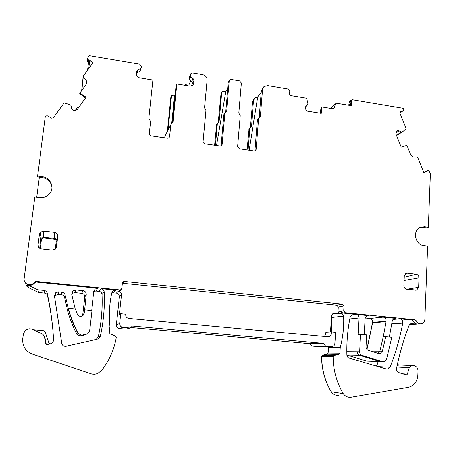 <?xml version="1.0" encoding="UTF-8"?>
<svg xmlns="http://www.w3.org/2000/svg" width="453" height="453" viewBox="0 0 453 453"><rect width="100%" height="100%" fill="white"/><g stroke="black" fill="none" stroke-linecap="round" stroke-linejoin="round"><path stroke-width="0.68" d="M91.223 61.523L91.161 62.004L87.763 61.5L87.588 58.046L89.303 55.668L139.632 64.105L141.421 66.353L141.313 67.338L140.577 68.59L137.168 70.102L136.455 74.077C136.449 76.053 137.457 77.304 139.484 77.831L152.933 80.034L148.912 118.063L150.611 121.812L149.371 133.584C149.371 134.79 149.983 135.549 151.2 135.849L167.338 138.222L169.009 137.701L169.552 136.563L170.724 124.864L164.881 136.16L164.711 137.837M137.752 77.055L136.795 75.877M254.931 150.945L256.2 149.371L255.52 150.651L254.133 151.002L239.394 148.833L237.621 146.625L240.22 115.645L238.816 113.057L241.347 83.046L239.603 80.866L231.336 79.485L229.762 79.949L228.233 82.605L225.645 112.202M190.509 74.405L189.144 77.276L190.94 73.539L192.633 72.995L202.718 74.683C205.634 75.458 207.112 77.299 207.14 80.198L204.58 107.842L205.99 110.453L203.125 141.529L204.92 143.754L219.965 145.968L221.46 145.56L222.089 144.331L224.813 113.227L226.63 111.132L229.258 81.03M190.492 74.552L190.843 76.959L193.08 78.669L191.579 81.608L192.349 83.471L193.907 80.464L193.08 78.669M193.907 80.464L193.618 83.488L192.593 85.441M170.724 124.864L173.108 121.749L176.88 83.952L190.039 86.104L192.831 85.221L193.618 83.488M87.956 59.853L89.014 59.779L93.069 62.48L83.193 76.234L83.244 77.004L86.449 80.894L86.942 82.888M25.713 283.187C25.804 285.214 26.767 286.715 28.601 287.689L27.39 284.778C29.739 285.764 31.897 285.435 33.856 283.788L33.664 283.176C31.682 284.829 29.507 285.164 27.135 284.173C24.943 282.972 23.941 281.149 24.134 278.708L34.819 196.919L39.598 197.519C43.692 197.899 47.044 196.608 49.654 193.657C54.972 187.723 50.51 177.485 42.293 176.715L37.542 176.092L45.317 116.625C46.155 115.691 47.157 115.532 48.335 116.149L51.359 118.12L53.358 117.797L63.777 103.284L64.564 103.041L69.807 104.598L70.934 105.317L71.727 108.42L73.012 110.085L74.887 110.492L77.384 109.416L86.042 97.214L79.824 93.114L86.608 83.618L86.449 80.894M33.664 283.176L34.717 281.964L36.155 281.483L119.92 289.954L121.149 289.631L121.897 288.363L122.463 283.074L123.148 281.857L122.525 282.774M353.425 314.127L342.638 313.034L345.203 312.734L343.736 310.917L344.02 305.939L342.553 304.122L124.428 281.5L123.148 281.857M345.203 312.734L415.073 319.801L416.375 320.82C417.19 322.581 418.47 323.589 420.231 323.838L421.8 323.685C423.68 322.989 424.704 321.545 424.869 319.354L427.626 246.047L423.844 245.571C415.129 244.943 412.321 230.532 420.276 227.44L424.563 226.817L428.334 227.31L430.35 173.765L429.274 171.087L428.198 170.152L427.428 171.104L423.804 172.446L417.74 157.389L417.156 156.965L413.006 156.981L410.95 155.509L406.822 145.249L401.262 147.225L396.024 134.184L395.99 132.559L397.536 130.713L399.087 130.849L401.432 132.066L402.558 131.766L405.905 129.031L406.047 128.358L399.908 113.114L400.276 111.715L403.459 110.543L404.002 108.437L352.377 99.779L351.154 100.277L351.681 101.534L351.443 105.708L336.585 103.25L335.99 103.573L333.657 108.42M305.124 107.333L307.791 104.756L305.786 106.336L305.056 107.752L306.103 110.266L307.576 111.144L321.234 113.352L321.647 106.931L332.304 108.68L333.776 108.341L334.393 107.537M307.791 104.756L307.961 103.403L306.828 98.743L306.273 98.222L290.69 95.64L289.546 94.207L289.767 91.138L288.057 88.992L267.598 85.56L263.929 86.568L262.547 89.405L260.396 116.653L258.629 118.726L256.2 149.371M56.449 246.93L55.306 249.11L52.327 250.067L41.246 248.844C39.02 248.38 37.939 247.055 37.99 244.869L39.36 234.224L40.153 232.423L43.505 231.115L54.536 232.389C56.733 232.859 57.808 234.173 57.763 236.336L56.415 247.145M406.686 289.24C404.886 288.844 403.94 287.661 403.844 285.69L404.257 276.053L406.013 273.386L407.36 273.193L416.233 274.224C418.011 274.62 418.951 275.798 419.053 277.751L418.68 287.344L416.743 290.101L406.686 289.24M351.681 101.534L351.217 105.674M351.154 100.277L349.597 101.585L349.569 102.044L350.667 105.334L351.262 104.841M322.61 355.169L334.184 355.401L322.502 355.163L321.551 356.409C321.59 369.087 324.773 380.877 331.098 391.777C333.057 394.478 335.599 395.628 338.725 395.231L338.838 395.254C335.713 395.65 333.17 394.495 331.211 391.794L343.215 393.623C345.26 396.437 347.904 397.638 351.154 397.224L408.425 387.343C414.121 385.73 417.275 381.692 417.887 375.237L418.057 370.95C417.904 367.932 416.477 366.154 413.776 365.622L411.324 365.548L409.201 367.683L407.332 374.121L406.46 374.982L398.674 372.553C397.015 371.811 396.301 370.48 396.522 368.555C399.586 353.527 403.748 339.138 409.008 325.384L410.831 323.623L417.207 324.048C415.463 323.804 414.189 322.808 413.385 321.058L412.094 320.05L399.993 318.827C401.998 319.308 402.927 320.65 402.779 322.853L402.734 323.102C399.925 338.131 395.712 352.853 390.101 367.264L388.04 369.133L386.59 369.099L349.133 358.068C347.757 357.564 347.004 356.534 346.873 354.982L361.896 355.294L382.847 361.754L384.393 361.794L386.539 359.58L391.868 337.287L385.696 336.704L382.332 351.166L380.129 353.51L378.476 353.482L368.402 350.356C366.862 349.75 366.081 348.567 366.052 346.805L366.658 334.897L360.48 334.308L359.569 351.777C359.591 353.521 360.367 354.693 361.896 355.294M322.502 355.163L327.179 354.15L328.046 353.012L328.674 346.483M331.386 316.217L331.692 317.491L331.251 331.896M119.751 323.408L116.313 324.79L119.349 296.749C119.366 294.699 118.358 293.465 116.33 293.057L118.431 291.137C120.526 291.556 121.568 292.831 121.551 294.954L119.445 314.467L120.787 313.742L119.751 323.408C119.734 325.599 120.798 326.907 122.95 327.321L130.107 327.966L132.474 326.013L323.402 343.385L325.407 345.871L311.851 346.064L318.465 346.602M311.851 346.064L309.943 343.702L130.702 327.479M111.766 292.825L116.308 293.085C118.335 293.493 119.337 294.722 119.32 296.772L116.285 324.801C116.274 326.879 117.282 328.119 119.32 328.504L126.11 329.116L130.107 327.966M33.312 329.756L43.409 330.639L45.102 331.789L48.828 342.768L50.119 344.048M28.601 287.689L38.516 292.502L44.524 293.091C46.127 293.334 47.14 294.212 47.571 295.724C50.249 307.797 52.095 320.078 53.097 332.576M167.984 130.164L171.455 95.725L170.787 97.174L167.327 131.427M214.603 145.181L216.642 124.45M218.159 122.786L220.996 93.363M247.032 149.954L248.991 129.139M250.373 127.684L252.457 102.027L253.357 99.762M71.693 293.889L72.254 293.34L73.08 290.735L75.759 289.954L74.819 292.598L72.248 293.368L74.807 292.621L81.727 293.306C83.794 293.72 84.813 294.965 84.785 297.038L86.195 294.586C86.229 292.411 85.164 291.109 83.001 290.679L81.727 293.306M82.514 315.837L82.701 315.062L82.508 315.843M82.689 315.078L84.785 297.038C84.824 294.937 83.811 293.697 81.738 293.284M365.322 318.012L369.795 318.459C371.76 318.918 372.689 320.22 372.576 322.36L366.913 349.359M346.873 355.01L366.924 361.171L368.34 361.222M378.193 361.585L376.466 366.115M33.856 283.788L34.898 282.593L36.325 282.111L97.814 288.318L95.283 289.008L93.833 291.489L95.894 291.041L98.958 291.347C100.77 291.67 101.789 292.729 102.01 294.524C102.667 308.663 101.421 322.808 98.29 336.947L96.229 339.433L98.307 336.941L100.34 336.353C103.612 321.551 104.903 306.755 104.213 291.97C103.98 290.09 102.916 288.98 101.019 288.646L115.617 290.118L113.216 290.73L111.744 292.915C109.371 303.929 108.765 315.09 109.92 326.403L109.252 332.479L110.141 333.946L115.345 335.962L116.217 337.519C114.133 349.484 109.315 360.452 101.755 370.407L97.542 373.6L94.739 374.257L91.891 374.065L33.097 354.342C25.787 351.715 22.339 346.551 22.763 338.85L23.431 333.697L25.634 329.914L29.779 328.685L32.18 329.229L41.659 333.629C43.352 334.473 44.36 335.815 44.683 337.661L45.521 343.397L47.237 344.586L51.823 343.448L52.978 342.298L53.579 340.095C52.763 324.144 50.651 308.504 47.242 293.182C46.795 291.596 45.736 290.673 44.054 290.418L37.763 289.795L38.516 292.502M54.558 296.987L55.696 295.26L58.369 294.444L61.495 294.756C63.148 295.016 64.162 295.934 64.547 297.519L67.469 310.203C69.83 318.555 72.978 326.613 76.914 334.371L80.136 336.047L85.521 334.807M320.197 113.188L321.109 107.372L321.647 106.931M39.36 234.224L40.708 239.66L39.604 248.267M40.34 248.629L41.472 239.779L40.708 239.66L41.336 238.25L43.935 237.23L54.456 238.431C56.2 238.839 57.038 239.864 56.965 241.5L56.172 247.921M175.294 94.071L174.411 95.945L171.63 123.675M176.88 83.952L176.149 85.538L172.44 122.621M248.023 150.102L249.773 128.595L251.466 126.597L253.567 100.64L254.897 97.91L257.785 96.874L249.088 150.254M255.011 150.555L257.434 120.079L258.629 118.726M258.816 118.182L257.434 120.079M259.207 117.808L261.336 90.923L262.547 89.405M263.068 87.65L261.336 90.923M221.047 145.821L223.805 114.626L224.813 113.227M224.915 112.842L223.805 114.626M229.36 80.566L228.233 82.605M227.706 88.629L225.741 91.58L216.489 145.458M215.401 145.3L217.321 123.782L219.065 121.772L221.647 92.729L222.129 91.687L223.64 91.24L225.741 91.58M185.079 85.294L185.453 84.643L187.112 83.975L189.111 84.122L188.935 85.923M189.144 77.276L189.462 79.711L191.579 81.608M120.787 313.742L125.792 314.212L125.753 314.569C125.741 316.755 126.806 318.051 128.946 318.47L328.986 336.873C330.311 336.392 331.058 335.407 331.217 333.912L331.336 331.89L325.837 332.208L325.718 334.189L331.217 333.912M324.218 336.653L325.718 334.189M140.441 70.175L139.694 71.472L137.066 72.61L137.989 69.519M136.585 72.899L137.066 72.61M87.763 61.5L87.316 61.2L87.588 58.046M89.014 59.779L92.933 62.667M85.413 98.108L79.745 93.669L79.824 93.114M78.924 107.242L77.944 106.71L75.3 110.43M45.198 332.021L48.828 342.768M44.683 337.661L43.907 335.582M45.079 338.148L46.325 344.478M325.407 345.871L332.893 346.324L334.065 345.633L334.852 344.473L335.747 332.309L331.336 331.89M333.368 313.091L334.676 312.921L333.391 313.085L331.409 315.883L330.458 331.941M334.676 312.921L338.895 313.595L338.034 311.992L338.323 306.992L336.885 305.209L122.44 283.278M118.431 291.137L120.085 290.866L120.634 290.226M328.363 347.683L340.26 347.593C342.961 337.259 344.087 326.76 343.64 316.103L341.987 313.261L338.895 313.595M334.184 355.401L339.048 354.342L339.943 353.153L340.26 347.593M334.104 355.424L333.198 356.704C333.278 369.937 336.613 382.247 343.215 393.623M397.321 364.75L399.24 364.914L397.117 365.707M420.22 227.468L426.669 227.853L428.334 227.31M425.322 171.885L427.462 170.758M427.717 170.339L425.378 171.761M54.553 296.964L55.696 295.237L58.369 294.422L58.55 291.851L61.823 292.174L61.5 294.727C63.148 294.988 64.167 295.911 64.553 297.496L65.022 295.073L68.29 308.346C70.776 317.038 74.066 325.43 78.165 333.516L81.574 335.282L87.797 333.702L89.598 330.922L91.925 310.577L84.632 309.886L84.252 313.159L82.667 315.741C80.311 316.896 78.522 316.353 77.287 314.116L75.521 309.025L68.29 308.346M64.553 297.496L67.474 310.186C69.836 318.544 72.984 326.602 76.919 334.365L78.165 333.516M39.292 177.18L36.687 197.157M370.854 351.115L379.852 351.154L383.198 336.8L386.103 321.2C386.216 318.963 385.248 317.604 383.21 317.134L395.395 318.363L394.28 318.482L392.292 320.934L389.399 337.055M367.491 315.826L368.833 315.679L367.445 315.843C366.041 316.404 365.265 317.502 365.107 319.127L364.308 334.676M352.179 314.274L350.186 316.84C347.644 329.252 346.539 341.964 346.873 354.982M349.767 318.952L359.025 317.989L358.153 334.427L360.48 334.308M368.833 315.679L356.132 314.399C357.978 314.784 358.94 315.979 359.025 317.989M342.638 313.034L341.183 311.234L341.987 313.261M58.55 291.851L55.759 292.706L54.434 295.871L61.761 343.538C62.406 345.633 63.85 346.545 66.087 346.262L97.055 339.246L98.528 338.776L100.34 336.353M65.022 295.073C64.62 293.414 63.556 292.445 61.823 292.174M76.919 334.365L80.147 336.041L81.574 335.282M86.053 334.541L84.541 335.039L86.206 334.229M86.195 294.586L84.632 309.886M73.08 290.735L71.721 294.116L75.232 308.997M75.759 289.954L83.001 290.679M91.653 310.548L93.833 291.489M27.39 284.778L37.763 289.795M257.785 96.874L261.2 92.622M189.462 79.711L190.843 76.959M171.455 95.725L174.411 95.945M383.198 336.8L385.696 336.704M140.577 68.59L139.694 71.472M87.316 61.2L87.503 59.553M51.982 187.502C51.251 182.038 48.041 178.731 42.355 177.582L37.622 176.959L37.542 176.092M190.758 80.872L189.111 84.122M323.402 343.385L309.943 343.702M322.423 355.186L321.658 356.409C321.704 369.099 324.886 380.894 331.211 391.794L331.098 391.777M169.552 136.563L168.873 137.82M348.884 105.289L350.395 104.031M350.379 103.997L351.358 103.188M349.716 102.712L351.398 101.308M349.569 102.044L351.132 100.736M333.334 108.584L333.901 108.091M330.492 108.38L335.99 103.573M41.472 239.779C41.755 238.561 42.548 237.967 43.845 237.989L43.505 231.115M250.577 127.604L251.466 126.597M249.948 128.069L248.754 129.745L249.773 128.595M221.647 92.729L220.775 94.065L221.744 92.282M218.386 122.712L219.065 121.772M217.321 123.782L216.466 124.971L217.417 123.414M88.675 68.596L89.524 61.625M89.807 61.602L89.926 60.662M92.452 63.341L92.571 62.423M86.359 83.969L86.636 81.642M86.251 84.116L86.563 81.506M53.092 332.485C52.084 320.016 50.243 307.757 47.565 295.701C47.14 294.184 46.121 293.306 44.519 293.063L44.054 290.418M47.571 295.724L47.242 293.182M111.766 292.802L112.944 292.717L115.617 290.118M119.32 296.772L121.551 294.954M116.285 324.801L116.313 324.79C116.296 326.868 117.31 328.108 119.349 328.499L122.95 327.321M318.584 346.602L331.749 346.449M331.364 331.896L331.806 317.479L343.64 316.103M331.692 317.491L331.398 316.001M332.168 313.946L337.74 313.227M328.476 347.683L328.787 346.483M338.969 354.365L327.213 354.172L328.159 353.012L339.943 353.153M327.179 354.15L339.048 354.342M321.551 356.409L333.198 356.704M396.828 367.055L409.201 367.683M402.343 373.776L407.332 374.121M410.962 323.589L411.885 323.521M68.171 308.686C70.64 317.31 73.901 325.633 77.967 333.651M367.015 349.473L372.7 322.349L386.103 321.2M372.502 322.779L386.035 321.636M378.045 353.346L379.852 351.154L382.332 351.166M372.576 322.36L372.7 322.349C372.813 320.203 371.885 318.901 369.92 318.448L383.21 317.134M346.817 351.692L359.569 351.777M357.241 351.76C357.264 353.493 358.034 354.659 359.552 355.254L380.356 361.664L368.465 361.228M351.075 314.994L356.132 314.399M346.907 355.022L366.924 361.171M382.847 361.754L381.828 361.721M394.353 318.459L395.395 318.363M392.915 319.461L399.993 318.827M391.851 323.697L402.779 322.853M391.817 323.935L402.734 323.102M378.266 366.647L390.101 367.264M376.585 366.149L378.323 361.59M85.94 334.359L87.338 333.94M93.833 291.455L95.911 291.013L97.814 288.318M98.307 336.941L98.29 336.947C101.444 322.796 102.689 308.646 102.033 294.501C101.806 292.7 100.793 291.641 98.981 291.319L101.019 288.646M102.01 294.524L104.213 291.97M83.312 315.186L84.252 313.159M82.701 315.062L84.009 313.459M54.536 232.389L54.366 239.19C55.623 239.456 56.24 240.209 56.212 241.443L56.965 241.5L57.763 236.336M341.16 311.67L338.034 311.992M254.071 98.952L252.536 101.925L253.567 100.64M259.467 117.701L260.396 116.653M225.922 112.112L226.63 111.132M222.089 144.331L221.092 145.555M190.396 75.526L189.048 78.244M56.212 241.443L55.255 249.161M54.366 239.19L43.845 237.989M88.443 61.699L88.652 59.926M81.84 90.289L83.244 77.004M83.131 76.812L81.648 90.56M42.355 177.582L42.293 176.715M34.649 282.876L34.462 282.253M36.325 282.111L36.155 281.483M118.879 291.183L119.92 289.954M124.428 281.5L123.273 283.165M342.553 304.122L336.885 305.209M344.02 305.939L338.323 306.992M343.736 310.917L341.183 311.234M412.094 320.05L415.073 319.801M413.385 321.058L416.375 320.82M409.444 324.597L417.207 324.048M424.563 226.817L422.915 227.361M396.669 131.211L397.349 130.775M396.556 131.336L397.536 130.713M395.899 132.876L399.087 130.849M396.432 135.198L401.432 132.066M396.483 135.322L401.652 132.083M402.581 131.761L396.562 135.526L402.558 131.766M400.056 111.908L400.497 111.602M399.852 112.956L403.13 110.708M418.68 287.344L406.851 289.257M419.053 277.751L404.065 280.554M407.36 273.193L405.492 273.669M416.233 274.224L404.206 277.174M37.99 244.869L38.737 247.491M45.521 343.397L45.878 343.651M348.198 105.175L350.146 103.55M330.418 108.369L336.103 103.397M326.59 336.873L328.986 336.873M87.548 70.17L88.55 61.693M112.276 291.675L113.216 290.73M398.402 364.976L411.324 365.548M405.826 374.937L406.46 374.982M378.51 353.493L380.129 353.51M386.386 369.036L388.04 369.133M96.557 339.269L98.528 338.776M55.696 295.265L55.759 292.706M93.913 291.053L95.283 289.008M136.732 71.568L137.168 70.102M140.062 71.104L140.94 68.25M34.898 282.593L34.717 281.964M120.085 290.86L121.149 289.626M417.003 324.025L420.022 323.81M425.797 171.262L427.734 170.328M396.562 135.526L402.609 131.744M399.869 113.007L403.459 110.543M416.743 290.101L415.707 290.231M40.153 232.423L41.325 238.255"/></g></svg>
